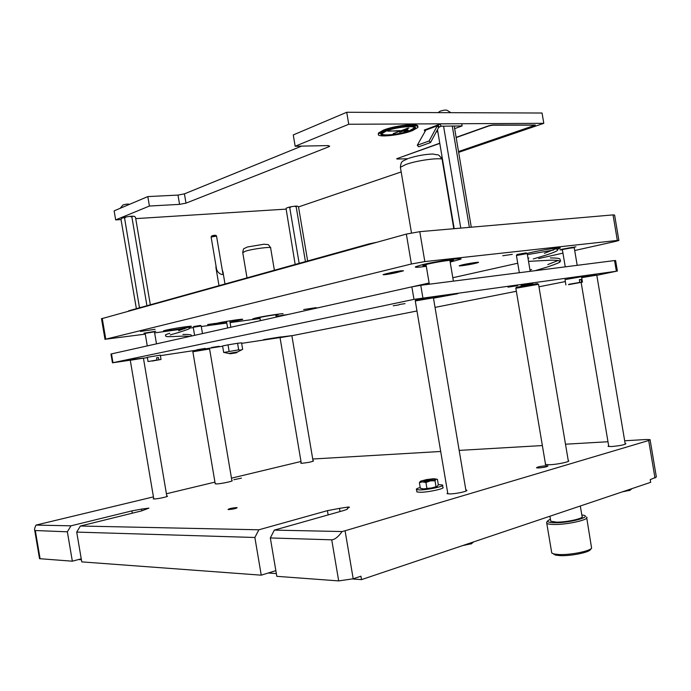 <?xml version="1.0" encoding="UTF-8"?>
<svg xmlns="http://www.w3.org/2000/svg" width="691" height="691" viewBox="0 0 691 691"><rect width="100%" height="100%" fill="white"/><g stroke="black" fill="none" stroke-linecap="round" stroke-linejoin="round"><path stroke-width="1.04" d="M231.874 480.539L232.098 480.599C233.817 481.126 221.016 483.855 216.421 483.933L215.177 483.493M568.252 460.586L568.563 460.707C570.731 461.648 557.188 464.525 549.423 464.758L545.259 464.464L545.449 463.86M447.664 492.726L447.042 493.624L449.884 493.918C456.319 493.892 468.921 491.059 466.658 490.152L465.846 489.945M153.696 498.401L153.212 498.876L154.153 498.962C157.747 498.971 168.906 496.544 167.369 496.095L166.79 496.008M608.65 445.738L608.054 446.36L611.621 446.541C620.06 445.764 624.811 444.788 625.865 443.622L625.122 443.441M301.216 462.823L300.766 463.203L302.114 463.264C308.333 462.581 312.142 461.787 313.55 460.888L313.032 460.811M236.374 507.6C231.77 508.032 228.997 508.662 228.047 509.492L228.79 509.578C233.403 509.146 236.184 508.516 237.134 507.686L236.374 507.6M275.847 570.636L261.25 575.171L254.867 537.486L76.71 532.096L80.363 526.024L141.741 510.865L148.911 508.11L141.629 509.086L141.931 510.822M347.547 508.878L347.461 508.334L349.465 507.203L348.1 507.047L339.48 508.369L340.015 511.565M538.522 467.954L536.51 467.807C537.192 466.952 540.336 466.278 545.933 465.786L547.98 465.933C547.281 466.788 544.128 467.462 538.522 467.954M233.904 479.718L241.444 478.12L233.904 479.718M312.729 459.014L440.694 451.473M459.17 450.394L542.357 445.557M565.488 444.209L607.976 441.739M624.673 440.772L646.543 439.493L650.076 439.657L648.676 440.512L345.077 530.774L353.196 578.79L338.685 580.906L276.815 576.329L270.319 537.952L274.344 530.118L342.088 531.543L345.077 530.774M353.196 578.79L360.927 576.208L361.505 579.619L650.672 482.327L650.222 479.632L656.364 477.023L650.11 439.873M261.25 575.171L81.763 561.887L76.71 532.096M81.244 558.82L72.348 561.196L39.525 558.682L34.74 530.507C34.3 529.539 34.723 527.734 36.018 525.091L70.983 525.825L131.895 510.882L141.629 509.086M72.348 561.196L67.355 531.811L34.74 530.507M342.088 531.543C338.348 536.821 334.893 539.576 331.732 539.818L270.319 537.952M153.437 496.881L36.018 525.091M166.41 493.763L214.944 482.119M231.476 478.163L300.982 461.484M352.591 578.989L361.505 579.619M268.229 573.003L276.348 573.582M78.489 559.555L81.4 559.762M80.363 526.024L258.875 529.79L327.422 510.649L339.48 508.369M347.461 508.334C348.178 508.852 346.804 509.613 343.341 510.623L274.344 530.118M70.983 525.825L67.355 531.811M258.875 529.79L254.867 537.486M166.885 496.561L143.426 358.145L130.271 360.279L131.411 359.579L143.296 358.102M153.791 498.962L130.279 360.322M313.109 461.268L291.87 335.679L280.036 337.649L281.47 336.932L291.775 335.653M301.293 463.281L280.045 337.674M415.662 300.231L432.592 297.355L433.102 297.726M466.028 491.051L433.421 297.821L415.291 300.965M462.434 545.657L471.616 543.662M581.615 277.143L596.601 275.087M625.26 444.244L596.782 275.139L581.701 277.644M622.392 491.845L630.062 490.265M202.48 333.589L201.185 325.962L193.238 327.275M193.73 326.532L200.442 325.435L201.098 325.91M193.325 351.019L208.812 348.454L209.451 348.92M231.943 480.945L209.598 348.964L192.867 351.762M530.204 271.33L527.207 253.554L516.436 255.506M517.093 254.469L526.188 252.871L527.017 253.45M516.436 287.249L537.425 283.63L538.237 284.2M568.373 461.312L538.539 284.286L515.84 288.259M550.416 519.148L547.816 520.738C547.142 521.973 549.397 522.646 554.571 522.75C569.151 523.096 592.8 516.747 583.161 515.149L581.813 514.942M586.573 517.023C590.451 519.485 567.251 524.823 553.888 524.478C550.045 524.417 547.661 524.028 546.762 523.303L546.719 522.18M551.591 551.919L551.772 553.025L554.044 554.001L558.959 554.545C570.127 555.115 589.794 551.237 591.608 548.136L590.408 549.665C588.706 552.567 570.481 556.16 560.107 555.624L555.547 555.115L553.154 553.759M550.632 520.461L550.762 521.213L556.393 522.12C566.896 522.361 585.07 518.198 582.038 516.272L580.302 506.002M591.608 548.136L586.728 517.948M303.703 309.533L316.184 307.65L303.703 309.533M140.428 331.43L155.069 329.305L140.428 331.43M462.219 264.878L459.273 265.75C458.003 266.476 469.422 264.774 475.408 263.349L478.362 262.511C480.262 261.664 468.368 263.409 462.219 264.878M190.172 326.783L191.217 326.437C193.748 325.383 172.534 328.519 165.564 330.246L163.603 330.816C161.349 331.801 180.23 329.063 188.177 327.266M558.708 248.725L560.099 248.181C562.897 246.773 541.77 249.943 529.988 252.707L527 253.442M527.388 254.634L553.474 250.073M255.627 318.033L252.82 318.819L259.997 318.257L252.923 318.81L255.713 318.024C263.893 316.107 285.236 312.893 282.809 313.93L282.904 313.913C285.348 312.868 263.867 316.107 255.627 318.033M450.178 262.088L460.655 259.211C465.017 257.112 435.969 261.302 421.743 264.852L415.507 266.752C414.47 267.572 418.064 267.434 426.304 266.329C418.167 267.408 414.626 267.547 415.662 266.726L421.856 264.834C435.978 261.31 464.836 257.147 460.508 259.237L450.169 262.079M207.628 324.545L215.246 323.405L207.628 324.545M502.746 255.765L512.307 254.348L502.746 255.765M229.991 322.084L242.576 319.432C245.037 318.387 223.884 321.548 216.292 323.371L213.899 324.053L226.717 322.637M154.456 331.827L145.145 333.347M574.23 247.646L563.053 249.002L559.995 249.866L562.388 249.814M397.282 271.373L395.036 271.762M391.201 272.556L387.962 273.334M128.595 310.846L368.873 243.932L376.785 242.273M101.499 318.741L406.343 234.085L419.774 231.666L613.038 214.901L614.601 215.039L618.868 240.364M574.705 250.513L615.508 241.409L618.886 240.468L617.339 240.442L424.827 261.604L411.395 263.988L105.766 339.177L145.283 334.142M413.011 286.601L429.12 283.008M452.812 277.722L517.74 263.228M538.652 258.564L562.949 253.139M276.046 316.331L288.432 314.405M154.629 332.872L184.739 328.769M189.895 328.061L193.29 327.603M201.28 326.515L226.786 323.043M230.077 322.593L260.041 318.508M384.878 274.085L383.047 274.638C384.3 274.932 388.472 274.327 395.563 272.841L403.492 270.812C402.231 270.526 398.025 271.131 390.864 272.634L384.878 274.085M384.671 274.137L401.773 270.742M399.208 304.532L405.004 303.634L399.208 304.532M393.196 305.785L398.957 304.886L393.196 305.785M205.227 348.402L196.788 349.81M532.588 283.604L521.144 285.608M211.515 347.495L219.125 346.286L211.515 347.495M508.032 287.154L517.585 285.642L508.032 287.154M264.014 339.566L280.917 336.888L264.014 339.566M433.473 298.158L457.494 293.753C461.294 292.639 442.819 295.48 433.542 297.45L432.903 297.579M110.975 354.077L111.484 353.896L112.97 362.689L112.46 362.81L130.314 360.192M596.817 275.32L616.372 271.243L413.978 299.376L411.862 286.851L111.484 353.896M411.862 286.851L420.767 285.297L422.883 297.83M616.372 271.243L614.567 260.559L420.767 285.297M614.567 260.559L615.603 260.524L617.391 271.14M413.978 299.376L112.97 362.689M280.088 337.545L241.651 343.358M222.632 346.234L206.574 348.661M196.65 350.164L160.381 355.649M147.373 357.61L143.434 358.206M291.878 335.731L416.975 310.976M565.333 281.565L538.963 286.791M516.35 291.274L435.036 307.4M149.42 206.039L115.665 219.893L114.136 210.867L147.814 196.589L149.42 206.039L179.565 204.363L186 203.154L328.484 146.898L329.719 146.164L327.776 145.594L295.169 146.242L293.26 134.935L346.727 112.27L542.055 113.022L543.791 123.326L348.748 124.259L346.727 112.27M115.665 219.893L121.011 219.557M135.73 218.624L285.815 209.14M298.4 206.972L401.186 171.938M441.575 158.17L442.249 157.937M458.651 152.348L543.791 123.326M348.748 124.259L295.169 146.242M147.814 196.589L177.993 195.087L184.428 193.869L301.63 146.112M295.161 264.394L286.065 208.639M307.65 260.93L298.572 207.222L297.873 206.307L296.603 206.091L296.171 206.808L294.53 206.22L291.136 206.73L289.762 207.766L288.691 207.274L286.601 207.991L285.815 209.123M305.431 261.543L296.171 206.808M299.151 263.288L289.762 207.766M288.691 207.274L291.136 206.73M294.53 206.22L296.603 206.091M259.946 317.981L257.734 318.033L259.661 317.489C265.275 316.176 279.812 313.999 277.955 314.742L275.873 315.303M156.494 343.85L154.421 331.654L145.119 333.174M161.02 359.432L160.295 355.148L147.313 357.299M152.158 361.056L161.029 359.467L152.15 360.97M148.911 361.402L156.943 360.002L148.911 361.402M158.818 359.717L158.446 357.541L156.572 357.826L156.943 360.002M158.446 357.541L156.589 357.921M136.352 308.497L121.011 219.539L121.694 218.287L126.159 216.914L124.587 218.08L123.594 217.51M150.301 304.619L135.522 217.397L134.512 216.395L132.594 216.188L131.886 217L130.012 216.343L126.159 216.914M146.898 305.56L131.886 217M139.444 307.633L124.587 218.08M139.694 307.167L140.264 307.409M130.012 216.343L132.594 216.188M454.186 228.678L437.472 129.614M471.279 227.192L454.315 126.608M469.37 227.365L452.268 125.987M460.767 228.108L443.657 126.686M222.303 270.172L222.951 271.9C224.618 277.151 217.855 273.342 216.914 270.103L215.972 267.823L215.963 265.664M236.227 352.825L230.388 353.766L236.227 352.825M237.307 351.995L229.714 353.274M238.671 349.836L240.77 350.121L242.662 349.318L241.556 342.822L237.566 343.28L238.671 349.836L223.685 352.479L222.58 345.958L228.013 344.861L229.118 351.425M228.013 344.861L237.566 343.28M535.318 125.036L492.718 124.985L488.908 125.702L456.129 137.371M458.522 151.545L535.335 125.14L492.761 125.192L488.943 125.917L456.164 137.578M439.77 143.192L396.677 158.757M439.804 143.4L397.342 158.498L396.694 158.852L397.455 159.042L407.604 158.731M441.108 157.427L442.119 157.151M424.861 131.281L424.291 130.063L426.243 129.338L417.278 145.248L418.677 146.803L430.536 142.536L438.655 127.412L437.265 125.831L429.137 140.964L430.536 142.536M429.137 140.964L417.278 145.248M454.652 128.638L462.115 125.917L461.743 123.715L440.703 123.879L440.098 124.147L441.057 126.211L438.655 127.412M436.289 131.817L437.844 131.8M462.115 125.917L441.057 126.211M424.291 130.063L440.314 124.026M440.098 124.147L438.103 124.898L439.053 126.963M438.103 124.898L437.265 125.831L425.414 130.262M413.9 127.619C413.702 126.358 410.445 126.038 404.114 126.652M391.071 129.139L386.399 130.659L382.339 133.043L382.261 133.665M409.521 130.711L413.831 128.232C416.414 125.054 395.969 127.049 386.45 130.945L382.382 133.328C379.92 136.498 399.899 134.546 409.521 130.711M385.405 130.953L380.991 133.544C378.305 136.999 400.046 134.875 410.532 130.703L415.239 127.99C418.055 124.535 395.77 126.712 385.405 130.953M380.853 133.924C381.639 135.039 385.077 135.306 391.149 134.728M405.876 131.921L410.48 130.426L415.317 127.343M412.311 130.685L417.718 127.576C420.957 123.611 395.407 126.108 383.548 130.97L378.521 133.924C375.463 137.889 400.296 135.453 412.311 130.685M417.649 126.591C420.214 122.782 395.045 125.33 383.41 130.124L378.383 133.087L378.443 134.089M404.01 131.489L408.234 130.245L404.01 131.489M399.571 132.24L407.707 129.571L399.571 132.24M393.257 133.562L408.917 128.042L393.257 133.562M387.772 131.195L400.219 130.625L387.772 131.195M388.523 130.91L399.009 131.083M398.966 130.806L399.415 130.634M394.008 133.277L394.492 133.544M394.44 133.268L408.113 128.042M400.685 131.955L406.913 129.58M404.926 131.204L407.431 130.245M426.2 265.733L422.806 265.586L427.124 264.247C436.885 261.82 456.578 259.004 453.132 260.516L450.074 261.492M450.903 112.668L447.077 110.284C445.721 109.852 443.423 110.145 440.184 111.165L438.059 112.624M129.528 204.337L129.303 204.26C127.878 203.914 125.788 204.147 123.024 204.951L120.174 208.302M271.9 338.46L267.901 339.074L271.9 338.46M278.3 337.415L263.236 339.808L278.3 337.415M443.225 296.309L449.418 295.014L439.027 296.724L443.225 296.309M433.464 298.08L456.164 293.943C458.625 293.114 442.611 295.61 434.63 297.294L432.998 297.648M464.888 264.299L472.635 262.917M577.201 265.327L574.178 247.378L562.344 249.537M582.444 282.058L581.537 276.702L565.005 279.622M568.581 284.675L582.453 282.109L568.572 284.588M568.995 284.277L579.809 282.394L568.995 284.277M581.528 282.144L581.071 279.432L579.352 279.674L579.809 282.394M581.071 279.432L579.369 279.769M442.542 485.514L442.845 487.302C445.799 488.442 428.783 492.242 420.43 492.286L416.906 491.94L416.811 491.379M438.293 484.65L442.456 484.97C445.401 486.084 428.385 489.876 420.033 489.936L416.509 489.608C415.783 489.124 417.01 488.425 420.197 487.5M425.146 481.143L423.954 481.048C424.559 480.357 427.038 479.804 431.391 479.416L432.609 479.511C431.996 480.202 429.508 480.755 425.146 481.143M437.187 486.386L431.832 487.906L437.187 486.386L438.336 484.857L437.394 479.304L433.767 478.699L426.528 479.58L420.594 481.169L422.313 481.877L419.385 482.681L420.439 481.273M422.745 481.869L430.061 480.979L425.932 482.491L422.313 481.877M419.385 482.681L420.327 488.252L423.505 488.9L421.424 488.597M430.061 480.979L436.159 479.278M431.832 487.906L423.505 488.9M436.004 479.373L435.002 480.789L430.648 480.867M423.929 488.891L431.244 488.019M435.002 480.789L435.952 486.395M425.932 482.491L426.883 488.105M654.99 478.042L648.676 440.512M35.362 530.843L40.113 558.803M338.685 580.906L331.732 539.818M131.895 510.882L132.283 513.206M327.422 510.649L328.147 514.916M368.959 244.441L368.873 243.932M105.766 339.177L102.233 318.352M411.395 263.988L406.343 234.085M424.827 261.604L419.774 231.666M617.339 240.442L613.038 214.901M395.468 272.263L395.563 272.841M401.462 270.812L401.566 271.399M177.993 195.087L179.565 204.363M328.268 145.594L328.484 146.898M184.428 193.869L186 203.154M242.757 252.707L245.245 251.256C252.776 248.803 272.764 246.29 270.639 248.052L274.379 270.164M222.96 274.059L216.542 236.115L211.109 236.996M212.094 235.812L215.264 235.571M154.439 331.749L145.136 333.269M438.958 127.032L441.584 126.056M400.573 168.293L400.391 167.248L406.014 164.432C418.971 159.716 446.032 156.736 442.283 160.372L453.806 228.712M574.204 247.525C575.655 246.791 572.226 247.248 563.925 248.907C561.118 249.563 560.6 249.822 562.37 249.693M466.736 490.601L466.658 490.152M447.854 493.84L415.265 300.853M415.697 300.179L415.187 300.896M471.02 544.033L473.741 541.856M608.788 446.541L581.148 282.429M629.639 490.524L632.101 488.572M196.512 350.328L196.797 349.75M205.201 348.342L205.572 348.808M193.739 326.506L193.221 327.24L194.603 335.342M193.342 350.993L192.815 351.728M192.858 351.71L215.246 483.899M520.833 286.204L521.161 285.487M532.554 283.483L532.942 284.079M516.419 255.42L519.338 272.712M517.11 254.435L516.402 255.428M516.462 287.214L515.754 288.199M547.816 520.738L546.641 522.284M555.547 555.115L554.044 554.001M551.772 553.025L546.762 523.303M550.762 521.213L549.915 516.229M515.832 288.164L545.57 464.594M105.006 339.411L101.482 318.62M112.46 362.81L110.966 354.034M286.29 208.207L285.884 209.002M170.176 334.928L179.047 332.371C192.936 327.862 188.09 328.881 189.818 328.156L189.87 326.299M189.887 336.396L183.357 336.111C166.963 336.785 166.427 336.914 165.659 336.016C166.35 334.85 162.921 335.472 169.822 333.261M191.744 335.981C190.44 335.351 194.197 334.504 182.908 334.392M184.557 326.912C188.479 327.171 189.999 327.456 189.127 327.767L188.505 327.249M188.228 327.232L178.615 330.73M276.184 317.134L275.787 314.768M260.403 320.659L259.859 317.445M246.998 277.765L242.705 252.37C244.078 246.912 242.757 249.632 247.032 247.136M247.551 246.972L264.109 244.199C268.894 245.106 267.547 243.128 270.57 247.715M145.11 333.114L147.278 345.906M147.313 357.256L148.047 361.592M215.972 267.823L218.978 285.547M223.124 272.91L224.981 283.88M226.51 321.393L227.624 327.975M216.629 269.55L211.101 236.918L211.912 235.864M212.007 235.83C214.746 235.026 216.248 235.095 216.525 236.037M229.783 320.849L230.863 327.249M236.814 352.695L237.35 351.935M230.388 353.766L224.67 352.609M237.54 351.918L242.308 349.56M155.725 331.283L143.953 333.192M378.521 133.924L378.383 133.087M533.314 258.935L545.061 255.411C555.434 252.06 556.972 250.798 557.412 250.47L558.544 247.888M558.406 260.542L559.321 261.241C559.675 261.258 560.211 260.118 550.986 260.179L528.52 261.362M528.01 258.313L528.865 258.011M535.007 270.717L548.455 266.657C564.219 260.999 558.285 262.597 560.591 261.06L559.891 259.021C559.848 258.814 558.691 257.916 550.338 257.95M529.988 270.06L531.595 269.49M554.329 248.319L557.257 249.33L556.402 248.605M556.203 248.613L544.387 253.321M558.078 260.516L547.825 264.558M452.57 260.118L453.132 260.516M411.482 232.91L400.391 167.248C401.143 160.372 402.317 161.599 408.096 158.541M408.856 158.274C417.554 155.587 425.682 154.179 433.222 154.041C439.2 155.674 437.809 153.108 442.05 159.327M453.391 281.133L449.867 260.282M429.318 284.2L426.002 264.523M575.888 246.834L560.824 249.563M562.327 249.46L565.255 266.856M564.996 279.561L565.903 284.96M416.906 491.94L416.509 489.608"/></g></svg>
